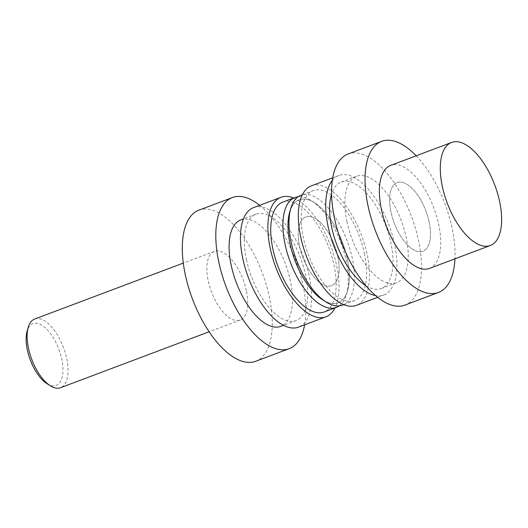 <?xml version="1.0" encoding="UTF-8"?>
<svg xmlns="http://www.w3.org/2000/svg" width="528" height="528" viewBox="0 0 528 528"><rect width="100%" height="100%" fill="white"/><g stroke="black" fill="none" stroke-linecap="round" stroke-linejoin="round"><path stroke-width="0.4" stroke-dasharray="2.64 1.98" d="M290.321 210.203A55.037 25.417 -110.6 0 1 314.49 202.679A55.037 25.417 -110.6 0 1 347.279 258.72A55.037 25.417 -110.6 0 1 347.609 290.631A55.037 25.417 -110.6 0 1 324.476 300.92M339.207 305.864A58.707 27.106 69.4 0 0 346.487 294.4A58.707 27.106 69.4 0 0 346.144 260.357A58.707 27.106 69.4 0 0 311.164 200.581A58.707 27.106 69.4 0 0 298.129 196.772M282.751 202.112A58.707 27.106 -110.6 0 1 333.96 264.944A58.707 27.106 -110.6 0 1 324.126 311.995M337.742 256.252A36.689 16.942 -110.6 0 1 331.597 285.655A36.689 16.942 -110.6 0 1 302.808 257.288A36.689 16.942 -110.6 0 1 305.738 216.982A36.689 16.942 -110.6 0 1 337.742 256.252A36.689 16.942 -110.6 0 1 331.597 285.655A36.689 16.942 -110.6 0 1 302.808 257.288A36.689 16.942 -110.6 0 1 305.738 216.982A36.689 16.942 -110.6 0 1 337.742 256.252M259.644 205.319A80.725 37.27 -110.6 0 1 304.636 324.819M240.755 219.886A56.872 26.261 -110.6 0 1 285.371 263.855A56.872 26.261 -110.6 0 1 280.837 326.33M198.845 210.177A80.725 37.27 -110.6 0 1 262.172 272.587A80.725 37.27 -110.6 0 1 255.737 361.264M246.365 290.657A36.689 16.942 69.4 0 0 214.361 251.381A36.689 16.942 69.4 0 0 211.438 291.694A36.689 16.942 69.4 0 0 240.22 320.06A36.689 16.942 69.4 0 0 246.365 290.657M246.457 259.723A56.872 26.261 69.4 0 0 296.063 320.595A56.872 26.261 69.4 0 0 300.604 258.119A56.872 26.261 69.4 0 0 255.988 214.15A56.872 26.261 69.4 0 0 246.457 259.723M293.594 198.026A63.842 29.482 -110.6 0 1 336.626 265.637A63.842 29.482 -110.6 0 1 334.97 307.91M253.526 207.623A63.842 29.482 -110.6 0 1 309.217 275.959A63.842 29.482 -110.6 0 1 298.525 327.122M47.045 383.717A33.02 15.246 69.4 0 0 61.71 358.974A33.02 15.246 69.4 0 0 44.26 326.951A33.02 15.246 69.4 0 0 27.179 330.944M34.657 319.044A36.689 16.942 -110.6 0 1 66.66 358.321A36.689 16.942 -110.6 0 1 60.515 387.724M429.119 221.846A36.689 16.942 69.4 0 0 397.115 182.576A36.689 16.942 69.4 0 0 394.185 222.882A36.689 16.942 69.4 0 0 422.974 251.249A36.689 16.942 69.4 0 0 429.119 221.846A36.689 16.942 69.4 0 0 397.115 182.576A36.689 16.942 69.4 0 0 394.185 222.882A36.689 16.942 69.4 0 0 422.974 251.249A36.689 16.942 69.4 0 0 429.119 221.846M429.436 268.422A55.037 25.417 69.4 0 0 438.656 224.314A55.037 25.417 69.4 0 0 390.647 165.403M289.727 211.999A55.037 25.417 -110.6 0 1 318.193 205.352A55.037 25.417 -110.6 0 1 347.279 258.72A55.037 25.417 -110.6 0 1 322.846 299.957M342.401 305.111A58.707 27.106 69.4 0 0 352.235 258.067A58.707 27.106 69.4 0 0 301.026 195.228M364.419 253.473A58.707 27.106 -110.6 0 1 354.585 300.524A58.707 27.106 -110.6 0 1 308.524 255.136A58.707 27.106 -110.6 0 1 313.21 190.641A58.707 27.106 -110.6 0 1 364.419 253.473M348.091 153.985A80.725 37.27 -110.6 0 1 411.418 216.394A80.725 37.27 -110.6 0 1 404.983 305.072M346.969 221.879A56.872 26.261 -110.6 0 1 356.499 176.306A56.872 26.261 -110.6 0 1 401.115 220.275A56.872 26.261 -110.6 0 1 396.581 282.751A56.872 26.261 -110.6 0 1 346.969 221.879M416.163 155.8A80.725 37.27 -110.6 0 1 454.951 258.812M366.056 285.793A56.872 26.261 69.4 0 0 381.348 288.486A56.872 26.261 69.4 0 0 385.882 226.01A56.872 26.261 69.4 0 0 341.266 182.035A56.872 26.261 69.4 0 0 331.551 194.152M311.401 185.836A63.842 29.482 -110.6 0 1 367.085 254.166A63.842 29.482 -110.6 0 1 356.393 305.336M332.277 180.431A63.842 29.482 -110.6 0 1 338.811 175.514A63.842 29.482 -110.6 0 1 394.502 243.844A63.842 29.482 -110.6 0 1 383.803 295.013A63.842 29.482 -110.6 0 1 375.652 295.621M314.49 202.679L311.164 200.581M347.609 290.631L346.487 294.4M255.988 214.15L243.448 218.869M296.063 320.595L283.529 325.321M240.22 320.06L209.147 331.762M214.361 251.381L183.289 263.083M343.741 304.61L354.585 300.524M302.366 194.726L313.21 190.641M356.499 176.306L341.266 182.035M396.581 282.751L381.348 288.486M377.692 297.317L383.803 295.013M332.693 177.817L338.811 175.514"/><path stroke-width="0.79" d="M324.476 300.92A55.037 25.417 -110.6 0 1 294.881 260.271A55.037 25.417 -110.6 0 1 290.321 210.203M298.129 196.772A58.707 27.106 69.4 0 0 294.934 197.525A58.707 27.106 69.4 0 0 290.255 262.013A58.707 27.106 69.4 0 0 336.31 307.408A58.707 27.106 69.4 0 0 339.207 305.864M336.31 307.408L324.126 311.995A58.707 27.106 -110.6 0 1 278.071 266.6A58.707 27.106 -110.6 0 1 282.751 202.112L294.934 197.525M304.636 324.819A80.725 37.27 -110.6 0 1 289.238 348.652A80.725 37.27 -110.6 0 1 218.83 262.251A80.725 37.27 -110.6 0 1 232.353 197.564A80.725 37.27 -110.6 0 1 259.644 205.319M283.529 325.321L280.837 326.33A56.872 26.261 -110.6 0 1 231.231 265.459A56.872 26.261 -110.6 0 1 240.755 219.886L243.448 218.869M289.238 348.652L255.737 361.264A80.725 37.27 -110.6 0 1 185.328 274.87A80.725 37.27 -110.6 0 1 198.845 210.177L232.353 197.564M334.97 307.91A63.842 29.482 -110.6 0 1 325.934 316.8A63.842 29.482 -110.6 0 1 275.847 267.439A63.842 29.482 -110.6 0 1 280.942 197.3A63.842 29.482 -110.6 0 1 293.594 198.026M325.934 316.8L298.525 327.122A63.842 29.482 -110.6 0 1 248.437 277.761A63.842 29.482 -110.6 0 1 253.526 207.623L280.942 197.3M28.294 327.175L27.179 330.944A33.02 15.246 69.4 0 0 47.045 383.717L50.371 385.81A36.689 16.942 -110.6 0 1 28.294 327.175A36.689 16.942 -110.6 0 1 34.657 319.044L183.289 263.083M209.147 331.762L60.515 387.724A36.689 16.942 -110.6 0 1 50.371 385.81M499.574 201.373A55.037 25.417 69.4 0 0 451.565 142.468A55.037 25.417 69.4 0 0 447.176 202.93A55.037 25.417 69.4 0 0 490.354 245.48A55.037 25.417 69.4 0 0 499.574 201.373M451.565 142.468L390.647 165.403A55.037 25.417 69.4 0 0 386.258 225.865A55.037 25.417 69.4 0 0 429.436 268.422L490.354 245.48M326.172 302.056L322.846 299.957A55.037 25.417 -110.6 0 1 289.727 211.999L290.842 208.23A58.707 27.106 69.4 0 0 326.172 302.056A58.707 27.106 69.4 0 0 342.401 305.111L343.741 304.61M302.366 194.726L301.026 195.228A58.707 27.106 69.4 0 0 290.842 208.23M454.951 258.812A80.725 37.27 -110.6 0 1 438.484 292.459L404.983 305.072A80.725 37.27 -110.6 0 1 334.574 218.671A80.725 37.27 -110.6 0 1 348.091 153.985L381.599 141.365A80.725 37.27 -110.6 0 1 416.163 155.8M438.484 292.459A80.725 37.27 -110.6 0 1 368.075 206.059A80.725 37.27 -110.6 0 1 381.599 141.365M331.551 194.152A56.872 26.261 69.4 0 0 331.742 227.614A56.872 26.261 69.4 0 0 366.056 285.793M377.692 297.317L356.393 305.336A63.842 29.482 -110.6 0 1 306.306 255.968A63.842 29.482 -110.6 0 1 311.401 185.836L332.693 177.817M375.652 295.621A63.842 29.482 -110.6 0 1 333.722 245.652A63.842 29.482 -110.6 0 1 332.277 180.431"/></g></svg>
